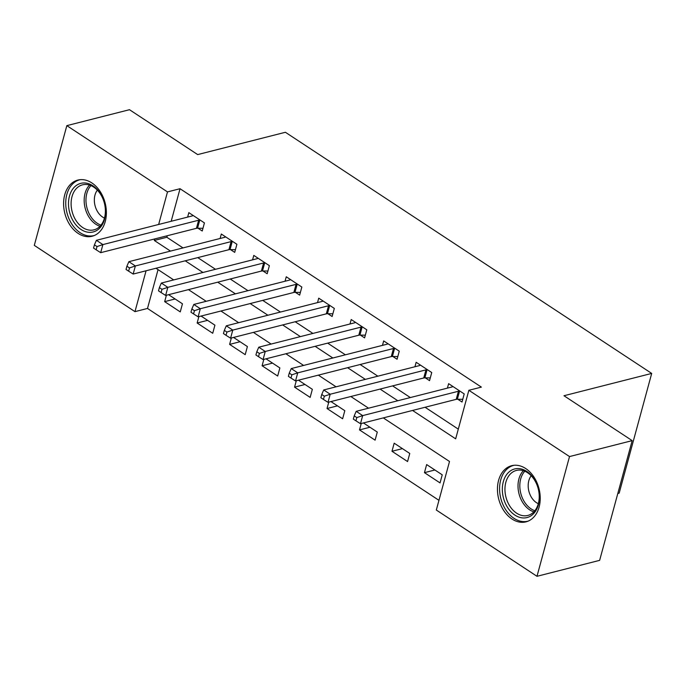 <?xml version="1.0" encoding="UTF-8"?>
<svg xmlns="http://www.w3.org/2000/svg" width="686" height="686" viewBox="0 0 686 686"><rect width="100%" height="100%" fill="white"/><g stroke="black" fill="none" stroke-linecap="round" stroke-linejoin="round"><path stroke-width="1.03" d="M91.847 182.922A28.975 20.803 75.7 0 1 106.381 212.514A28.975 20.803 75.7 0 1 92.13 236.25A28.975 20.803 75.7 0 1 78.127 233.403A28.975 20.803 75.7 0 1 63.592 203.819A28.975 20.803 75.7 0 1 77.844 180.084A28.975 20.803 75.7 0 1 91.847 182.922M525.69 468.529A28.975 20.803 75.7 0 1 540.225 498.113A28.975 20.803 75.7 0 1 525.973 521.857A28.975 20.803 75.7 0 1 511.979 519.01A28.975 20.803 75.7 0 1 497.444 489.427A28.975 20.803 75.7 0 1 511.687 465.691A28.975 20.803 75.7 0 1 525.69 468.529M617.812 493.5L619.166 493.157L651.7 373.424L285.402 132.278L197.679 154.59L129.483 109.7L66.834 125.641L167.495 191.909L158.655 224.476M651.7 373.424L563.978 395.736L632.175 440.626L599.641 560.359L536.992 576.3L436.322 510.032L449.51 461.489L383.294 417.894M158.054 269.615L147.499 308.451L438.954 500.326M147.499 308.451L134.971 311.641L34.3 245.374L66.834 125.641M442.238 474.832L426.649 464.568L424.454 472.654L440.043 482.918L442.238 474.832M409.765 453.455L394.176 443.19L391.98 451.277L407.57 461.541L409.765 453.455M361.248 423.502L359.507 429.899L375.096 440.163L377.291 432.077L363.426 422.945M328.774 402.125L327.033 408.522L342.623 418.786L344.818 410.691L330.952 401.567M296.301 380.747L294.56 387.144L310.149 397.408L312.344 389.314L298.479 380.19M263.827 359.37L262.086 365.767L277.676 376.031L279.871 367.936L266.005 358.812M231.354 337.992L229.613 344.389L245.202 354.653L247.397 346.559L233.532 337.435M198.88 316.615L197.139 323.012L212.729 333.276L214.924 325.181L201.058 316.057M166.406 295.237L164.666 301.634L180.255 311.898L182.45 303.804L168.584 294.68M412.552 410.451L455.667 438.834L468.855 390.291L481.383 387.11L180.032 188.719L171.183 221.286M167.255 235.744L166.844 237.262L183.016 247.912M197.765 257.619L215.49 269.289M230.239 278.996L247.963 290.667M262.712 300.374L280.437 312.044M295.186 321.751L312.91 333.422M327.659 343.129L345.384 354.799M360.133 364.506L377.857 376.177M392.606 385.884L410.331 397.554M425.08 407.261L458.299 429.136M457.794 399.235L462.021 402.022L464.216 393.927L448.627 383.663L447.418 388.122M425.32 377.857L429.547 380.644L431.743 372.549L416.153 362.285L414.944 366.744M392.846 356.48L397.074 359.258L399.269 351.172L383.68 340.908L382.471 345.367M360.373 335.102L364.6 337.881L366.796 329.795L351.206 319.53L349.997 323.989M327.899 313.725L332.127 316.503L334.322 308.417L318.733 298.153L317.524 302.612M295.426 292.347L299.653 295.126L301.849 287.04L286.259 276.775L285.05 281.234M262.952 270.97L267.18 273.748L269.375 265.662L253.786 255.398L252.577 259.857M230.479 249.593L234.706 252.371L236.902 244.285L221.312 234.02L220.103 238.479M198.005 228.215L202.233 230.993L204.428 222.907L188.839 212.643L187.63 217.102M632.175 440.626L569.517 456.567L536.992 576.3M180.032 188.719L167.495 191.909M468.855 390.291L569.517 456.567M154.719 238.934L154.307 240.452L170.488 251.102M185.237 260.809L202.962 272.479M217.711 282.186L235.435 293.857M250.184 303.564L267.909 315.234M282.658 324.941L300.382 336.612M315.131 346.319L332.856 357.989M347.605 367.696L365.329 379.367M380.078 389.073L397.803 400.744M146.075 270.773L134.971 311.641M368.545 408.187L350.82 396.517M336.071 386.81L318.347 375.139M303.598 365.432L285.873 353.762M271.124 344.055L253.4 332.384M238.651 322.677L220.926 311.007M206.177 301.3L188.453 289.629M173.704 279.922L155.979 268.252M166.844 237.262L154.307 240.452M434.898 469.996L424.454 472.654M175.11 298.976L164.666 301.634M207.584 320.353L197.139 323.012M240.057 341.731L229.613 344.389M272.531 363.108L262.086 365.767M305.004 384.486L294.56 387.144M337.478 405.863L327.033 408.522M369.951 427.241L359.507 429.899M402.425 448.618L391.98 451.277M459.989 391.149L459.543 391.14A3.713 1.604 15.2 0 0 458.42 391.252L362.68 415.605L356.188 411.334L451.92 386.981A3.713 1.604 15.2 0 0 452.674 386.612L452.854 386.45M462.758 399.303L457.348 399.226A3.713 1.604 15.2 0 0 456.224 399.346L360.484 423.699L362.68 415.605L356.814 417.577L354.216 415.87L353.333 419.103L355.931 420.818L356.814 417.577M355.931 420.818L360.484 423.699M356.188 411.334L354.216 415.87M427.515 369.771L427.069 369.763A3.713 1.604 15.2 0 0 425.946 369.874L330.206 394.227L323.715 389.957L419.446 365.604A3.713 1.604 15.2 0 0 420.201 365.235L420.381 365.072M430.285 377.926L424.874 377.849A3.713 1.604 15.2 0 0 423.751 377.969L328.011 402.322L330.206 394.227L324.341 396.199L321.743 394.493L320.868 397.726L323.458 399.441L324.341 396.199M323.458 399.441L328.011 402.322M323.715 389.957L321.743 394.493M395.042 348.394L394.596 348.385A3.713 1.604 15.2 0 0 393.472 348.497L297.733 372.85L291.241 368.579L386.973 344.226A3.713 1.604 15.2 0 0 387.727 343.858L387.907 343.695M397.811 356.549L392.401 356.471A3.713 1.604 15.2 0 0 391.277 356.591L295.537 380.944L297.733 372.85L291.867 374.822L289.269 373.115L288.394 376.348L290.984 378.063L291.867 374.822M290.984 378.063L295.537 380.944M291.241 368.579L289.269 373.115M362.568 327.016L362.122 327.008A3.713 1.604 15.2 0 0 360.999 327.119L265.259 351.472L258.768 347.202L354.499 322.849A3.713 1.604 15.2 0 0 355.254 322.48L355.434 322.317M365.338 335.171L359.927 335.094A3.713 1.604 15.2 0 0 358.804 335.214L263.064 359.567L265.259 351.472L259.394 353.444L256.796 351.738L255.921 354.971L258.511 356.686L259.394 353.444M258.511 356.686L263.064 359.567M258.768 347.202L256.796 351.738M330.095 305.639L329.649 305.63A3.713 1.604 15.2 0 0 328.525 305.742L232.786 330.095L226.294 325.824L322.034 301.463A3.713 1.604 15.2 0 0 322.78 301.103L322.96 300.94M332.864 313.794L327.454 313.716A3.713 1.604 15.2 0 0 326.33 313.836L230.59 338.189L232.786 330.095L226.92 332.067L224.322 330.36L223.447 333.593L226.037 335.308L226.92 332.067M226.037 335.308L230.59 338.189M226.294 325.824L224.322 330.36M508.618 472.345A25.082 18.008 75.7 0 1 534.746 480.114A25.082 18.008 75.7 0 1 533.056 514.183A25.082 18.008 75.7 0 1 506.928 506.405A25.082 18.008 75.7 0 1 508.618 472.345M533.408 512.313A23.221 16.67 -104.3 0 0 536.872 484.65A23.221 16.67 -104.3 0 0 516.369 470.442A23.221 16.67 -104.3 0 0 510.778 473.572A23.221 16.67 -104.3 0 0 507.306 501.234A23.221 16.67 -104.3 0 0 527.817 515.443A23.221 16.67 -104.3 0 0 533.408 512.313M513.737 465.357L514.011 465.288A28.795 20.674 -104.3 0 0 513.737 465.357A28.795 20.674 -104.3 0 0 506.808 469.241A28.795 20.674 -104.3 0 0 502.504 503.541A28.795 20.674 -104.3 0 0 527.937 521.171A28.795 20.674 -104.3 0 0 528.229 521.086L527.937 521.171M538.313 503.695A16.533 11.868 75.7 0 1 528.88 491.219A16.533 11.868 75.7 0 1 531.204 475.75M81.059 229.501A25.082 18.008 75.7 0 1 69.458 196.11A25.082 18.008 75.7 0 1 92.927 185.812A25.082 18.008 75.7 0 1 104.529 219.203A25.082 18.008 75.7 0 1 81.059 229.501M93.742 187.115A23.221 16.67 -104.3 0 0 82.517 184.834A23.221 16.67 -104.3 0 0 71.104 203.853A23.221 16.67 -104.3 0 0 82.749 227.563A23.221 16.67 -104.3 0 0 93.973 229.844A23.221 16.67 -104.3 0 0 105.387 210.816A23.221 16.67 -104.3 0 0 93.742 187.115M104.469 218.088A16.533 11.868 75.7 0 1 102.626 217.085A16.533 11.868 75.7 0 1 97.361 190.142M79.893 179.749L80.168 179.681A28.795 20.674 -104.3 0 0 79.893 179.749A28.795 20.674 -104.3 0 0 65.736 203.339A28.795 20.674 -104.3 0 0 80.176 232.734A28.795 20.674 -104.3 0 0 94.093 235.564A28.795 20.674 -104.3 0 0 94.385 235.487L94.093 235.564M297.621 284.253L297.175 284.253A3.713 1.604 15.2 0 0 296.052 284.364L200.312 308.717L193.821 304.447L289.561 280.085A3.713 1.604 15.2 0 0 290.307 279.725L290.487 279.562M300.391 292.416L294.98 292.339A3.713 1.604 15.2 0 0 293.857 292.459L198.117 316.812L200.312 308.717L194.447 310.689L191.848 308.983L190.974 312.216L193.563 313.931L194.447 310.689M193.563 313.931L198.117 316.812M193.821 304.447L191.848 308.983M265.148 262.875L264.702 262.875A3.713 1.604 15.2 0 0 263.578 262.987L167.838 287.34L161.347 283.061L257.087 258.708A3.713 1.604 15.2 0 0 257.833 258.348L258.013 258.185M267.917 271.039L262.506 270.961A3.713 1.604 15.2 0 0 261.383 271.073L165.643 295.434L167.838 287.34L161.973 289.312L159.375 287.606L158.5 290.838L161.099 292.553L161.973 289.312M161.099 292.553L165.643 295.434M161.347 283.061L159.375 287.606M232.674 241.498L232.228 241.498A3.713 1.604 15.2 0 0 231.105 241.609L135.365 265.962L128.874 261.683L224.614 237.33A3.713 1.604 15.2 0 0 225.36 236.97L225.54 236.807M235.444 249.661L230.033 249.584A3.713 1.604 15.2 0 0 228.91 249.695L133.17 274.057L135.365 265.962L129.5 267.934L126.901 266.228L126.027 269.461L128.625 271.176L129.5 267.934M128.625 271.176L133.17 274.057M128.874 261.683L126.901 266.228M200.201 220.12L199.755 220.12A3.713 1.604 15.2 0 0 198.631 220.232L102.891 244.585L96.4 240.306L192.14 215.953A3.713 1.604 15.2 0 0 192.886 215.593L193.066 215.43M202.97 228.284L197.559 228.206A3.713 1.604 15.2 0 0 196.436 228.318L100.696 252.671L102.891 244.585L97.026 246.557L94.428 244.851L93.553 248.083L96.151 249.798L97.026 246.557M96.151 249.798L100.696 252.671M96.4 240.306L94.428 244.851M459.543 391.14L457.348 399.226M458.42 391.252L456.224 399.346M427.069 369.763L424.874 377.849M425.946 369.874L423.751 377.969M394.596 348.385L392.401 356.471M393.472 348.497L391.277 356.591M362.122 327.008L359.927 335.094M360.999 327.119L358.804 335.214M329.649 305.63L327.454 313.716M328.525 305.742L326.33 313.836M533.854 511.867A23.221 16.67 75.7 0 1 518.993 493.731A23.221 16.67 75.7 0 1 523.384 470.699M524.807 471.222A22.458 16.121 -104.3 0 0 520.76 493.285A22.458 16.121 -104.3 0 0 534.857 510.727M100.01 226.26A23.221 16.67 75.7 0 1 95.808 224.236A23.221 16.67 75.7 0 1 89.54 185.091M90.955 185.614A22.458 16.121 -104.3 0 0 97.232 223.259A22.458 16.121 -104.3 0 0 101.005 225.119M297.175 284.253L294.98 292.339M296.052 284.364L293.857 292.459M264.702 262.875L262.506 270.961M263.578 262.987L261.383 271.073M232.228 241.498L230.033 249.584M231.105 241.609L228.91 249.695M199.755 220.12L197.559 228.206M198.631 220.232L196.436 228.318"/></g></svg>
